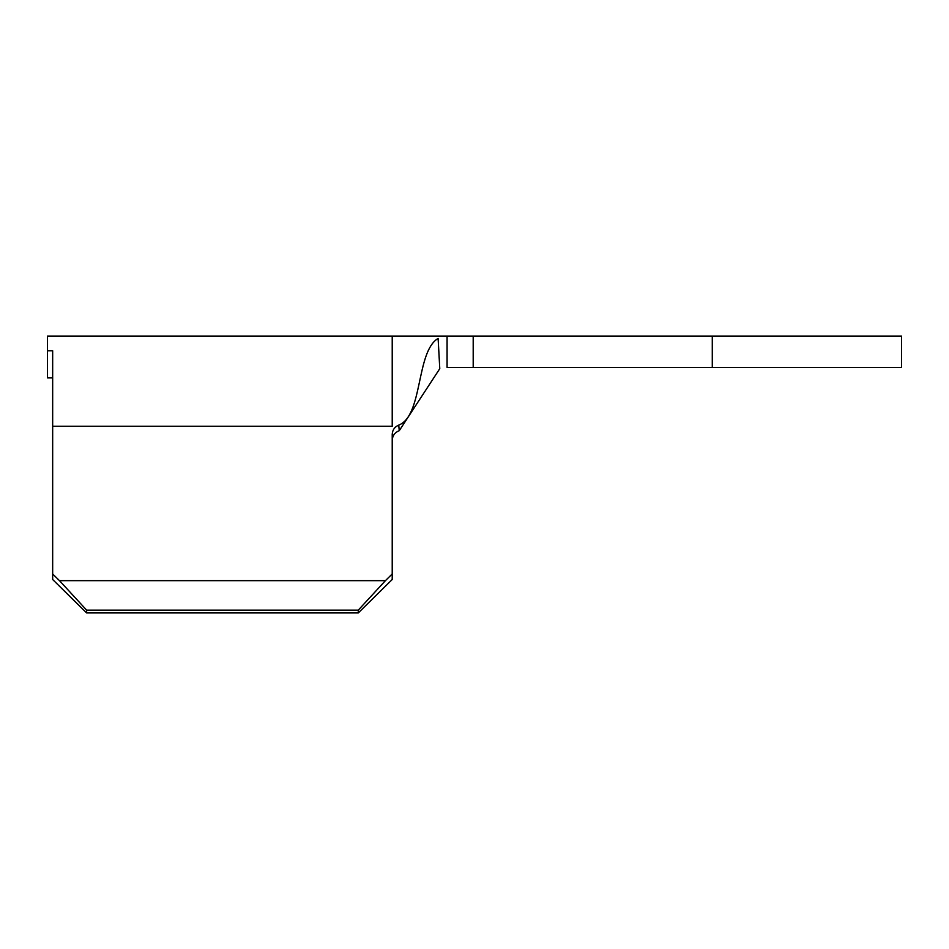 <?xml version="1.0" encoding="UTF-8"?>
<svg xmlns="http://www.w3.org/2000/svg" width="949" height="949" viewBox="0 0 949 949"><rect width="100%" height="100%" fill="white"/><g stroke="black" fill="none" stroke-linecap="round" stroke-linejoin="round"><path stroke-width="1.42" d="M52.669 579.519L52.669 573.955L59.49 580.658L86.632 610.148L86.632 612.935L52.669 579.519M52.669 377.904L47.45 377.904L47.45 350.762L52.669 350.762L52.669 573.955M398.734 425.116L399.256 430.68C394.891 432.4 392.542 435.579 392.222 440.217L392.222 440.217C392.542 435.591 394.879 432.412 399.256 430.68L439.778 368.687L438.106 338.425C415.887 351.581 423.1 415.674 398.734 425.116C394.618 426.908 392.459 429.98 392.222 434.357L392.222 579.519L358.271 612.935L86.632 612.935M358.271 612.935L358.271 610.148L86.632 610.148M47.45 350.762L47.45 336.065L392.222 336.065L392.222 426.279L52.669 426.279M358.271 610.148L385.413 580.658L59.49 580.658M385.413 580.658L392.222 573.955M438.106 338.425L439.589 364.736M447.074 367.405L447.074 336.065L473.195 336.065L473.195 367.405L447.074 367.405M712.284 336.065L712.284 367.405L901.55 367.405L901.55 336.065L473.195 336.065M712.284 367.405L473.195 367.405M392.222 336.065L447.074 336.065"/></g></svg>
